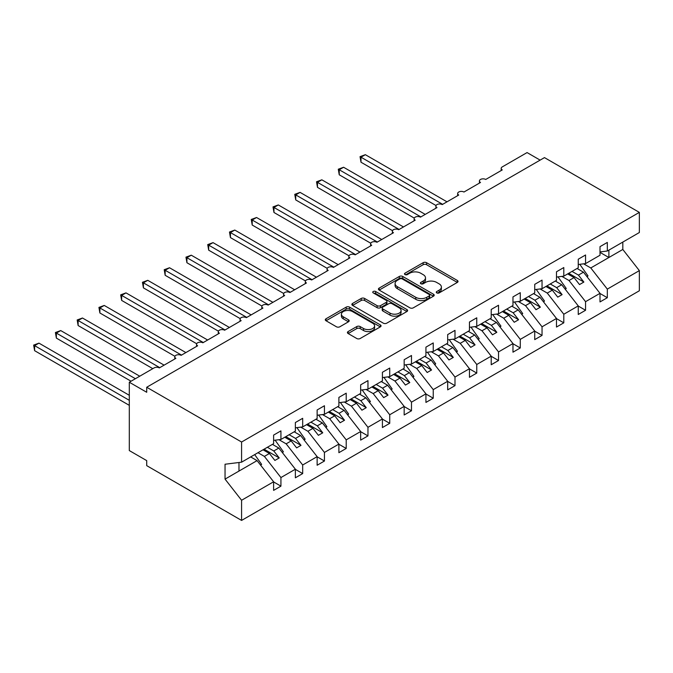 <?xml version="1.0" encoding="UTF-8"?>
<svg xmlns="http://www.w3.org/2000/svg" width="673" height="673" viewBox="0 0 673 673"><rect width="100%" height="100%" fill="white"/><g stroke="black" fill="none" stroke-linecap="round" stroke-linejoin="round"><path stroke-width="1.01" d="M436.777 292.906A1.691 0.976 0 0 0 439.166 292.906L457.32 282.433A2.414 1.396 0 0 0 458.027 281.44A2.414 1.396 0 0 0 457.32 280.456L426.564 262.697A2.414 1.396 0 0 0 423.149 262.697L404.995 273.179A1.691 0.976 0 0 0 404.498 273.869A1.691 0.976 0 0 0 404.995 274.559A1.691 0.976 0 0 0 407.384 274.559L409.731 273.204A7.731 4.467 0 0 1 420.667 273.204L423.233 274.685A7.731 4.467 0 0 1 425.496 277.84A7.731 4.467 0 0 1 423.233 281.003L420.886 282.357A1.691 0.976 0 0 0 420.389 283.047A1.691 0.976 0 0 0 420.886 283.737A1.691 0.976 0 0 0 423.275 283.737L425.622 282.382A7.731 4.467 0 0 1 436.558 282.382L439.124 283.863A7.731 4.467 0 0 1 441.387 287.018A7.731 4.467 0 0 1 439.124 290.172L436.777 291.527A1.691 0.976 0 0 0 436.281 292.217A1.691 0.976 0 0 0 436.777 292.906L436.777 291.527M348.134 331.553A2.414 1.396 0 0 0 347.428 332.546A2.414 1.396 0 0 0 348.134 333.53L356.766 338.511A2.414 1.396 0 0 0 360.181 338.511L380.346 326.868A2.414 1.396 0 0 0 381.053 325.883A2.414 1.396 0 0 0 380.346 324.899L349.59 307.14A2.414 1.396 0 0 0 346.174 307.14L326.01 318.783A2.414 1.396 0 0 0 325.303 319.768A2.414 1.396 0 0 0 326.01 320.752L336.433 326.775A2.414 1.396 0 0 0 339.848 326.775L348.479 321.787A2.414 1.396 0 0 0 349.186 320.802A2.414 1.396 0 0 0 348.479 319.818L343.306 316.832A6.461 3.735 0 0 1 341.413 314.19A6.461 3.735 0 0 1 345.409 310.749A6.461 3.735 0 0 1 352.45 311.557L372.699 323.242A6.461 3.735 0 0 1 374.592 325.883A6.461 3.735 0 0 1 370.604 329.333A6.461 3.735 0 0 1 363.555 328.525L360.181 326.573A2.414 1.396 0 0 0 356.766 326.573L348.134 331.553L348.134 333.53M600.005 251.929L607.324 251.021L639.35 232.53L639.35 212.382L544.474 157.608L146.714 387.253L146.714 392.275L129.309 382.23L154.109 367.904A3.693 2.128 0 0 1 159.333 367.904L175.872 358.356A3.693 2.128 0 0 1 174.787 356.85A3.693 2.128 0 0 1 177.066 354.881A3.693 2.128 0 0 1 181.096 355.344L197.626 345.796A3.693 2.128 0 0 1 196.55 344.29A3.693 2.128 0 0 1 198.829 342.321A3.693 2.128 0 0 1 202.851 342.784L219.39 333.236A3.693 2.128 0 0 1 218.304 331.722A3.693 2.128 0 0 1 220.584 329.753A3.693 2.128 0 0 1 224.614 330.216L241.153 320.668A3.693 2.128 0 0 1 240.068 319.162A3.693 2.128 0 0 1 242.347 317.193A3.693 2.128 0 0 1 246.368 317.656L262.907 308.108A3.693 2.128 0 0 1 261.831 306.602A3.693 2.128 0 0 1 264.11 304.633A3.693 2.128 0 0 1 268.132 305.096L284.671 295.548A3.693 2.128 0 0 1 283.585 294.034A3.693 2.128 0 0 1 285.865 292.065A3.693 2.128 0 0 1 289.886 292.528L306.425 282.98A3.693 2.128 0 0 1 305.349 281.474A3.693 2.128 0 0 1 307.628 279.505A3.693 2.128 0 0 1 311.649 279.968L328.188 270.42A3.693 2.128 0 0 1 327.103 268.914A3.693 2.128 0 0 1 329.383 266.945A3.693 2.128 0 0 1 333.413 267.408L349.943 257.86A3.693 2.128 0 0 1 348.866 256.346A3.693 2.128 0 0 1 351.146 254.377A3.693 2.128 0 0 1 355.167 254.84L371.706 245.292A3.693 2.128 0 0 1 370.621 243.786A3.693 2.128 0 0 1 372.901 241.817A3.693 2.128 0 0 1 376.93 242.28L393.469 232.732A3.693 2.128 0 0 1 392.384 231.226A3.693 2.128 0 0 1 394.664 229.257A3.693 2.128 0 0 1 398.685 229.712L415.224 220.172A3.693 2.128 0 0 1 414.147 218.658A3.693 2.128 0 0 1 416.427 216.689A3.693 2.128 0 0 1 420.448 217.152L436.987 207.604A3.693 2.128 0 0 1 435.902 206.098A3.693 2.128 0 0 1 438.182 204.129A3.693 2.128 0 0 1 442.211 204.592L458.742 195.044A3.693 2.128 0 0 1 457.665 193.538A3.693 2.128 0 0 1 459.945 191.561A3.693 2.128 0 0 1 463.966 192.024L480.505 182.476A3.693 2.128 0 0 1 479.42 180.97A3.693 2.128 0 0 1 481.7 179.001A3.693 2.128 0 0 1 485.729 179.464L502.268 169.916A3.693 2.128 180 0 1 501.183 168.41A3.693 2.128 180 0 1 502.268 166.904L527.068 152.578L540.125 160.115M639.35 212.382L241.582 442.026L146.714 387.253M409.907 307.83A2.414 1.396 0 0 0 413.323 307.83L433.488 296.187A2.414 1.396 0 0 0 434.194 295.203A2.414 1.396 0 0 0 433.488 294.219L402.732 276.46A2.414 1.396 0 0 0 399.308 276.46L379.151 288.103A2.414 1.396 0 0 0 378.436 289.087A2.414 1.396 0 0 0 379.151 290.071L409.907 307.83M373.927 293.277A1.691 0.976 0 0 1 375.643 293.512L375.643 291.502L406.913 309.555A2.414 1.396 0 0 1 407.619 310.547A2.414 1.396 0 0 1 406.913 311.532L386.748 323.175A2.414 1.396 0 0 1 383.332 323.175L352.576 305.416L352.576 303.439A2.414 1.396 0 0 0 351.87 304.432A2.414 1.396 0 0 0 352.576 305.416M352.576 303.439L361.208 298.459A2.414 1.396 0 0 1 364.623 298.459L377.099 305.66A2.414 1.396 0 0 0 380.514 305.66L386.243 302.354A2.414 1.396 0 0 0 386.95 301.369A2.414 1.396 0 0 0 386.243 300.385L373.254 292.89A1.691 0.976 0 0 1 372.758 292.191A1.691 0.976 0 0 1 373.801 291.291A1.691 0.976 0 0 1 375.643 291.502M241.582 442.026L241.582 462.174L273.617 443.684L273.617 435.095L280.927 430.871L280.927 439.461L273.617 440.378M280.927 439.461L295.371 431.124L295.371 422.526L302.682 418.312L302.682 426.901L295.371 427.809M302.682 426.901L317.134 418.564L317.134 409.966L324.445 405.743L324.445 414.341L317.134 415.249M324.445 414.341L338.889 405.996L338.889 397.406L346.208 393.183L346.208 401.773L338.889 402.69M346.208 401.773L360.652 393.436L360.652 384.838L367.963 380.624L367.963 389.213L360.652 390.121M367.963 389.213L382.415 380.868L382.415 372.278L389.726 368.055L389.726 376.653L382.415 377.561M389.726 376.653L404.17 368.308L404.17 359.719L411.481 355.495L411.481 364.085L404.17 365.002M411.481 364.085L425.933 355.748L425.933 347.15L433.244 342.936L433.244 351.525L425.933 352.433M433.244 351.525L447.688 343.18L447.688 334.59L454.998 330.367L454.998 338.965L447.688 339.873M454.998 338.965L469.451 330.62L469.451 322.031L476.762 317.807L476.762 326.397L469.451 327.314M476.762 326.397L491.214 318.06L491.214 309.462L498.525 305.239L498.525 313.837L491.214 314.745M498.525 313.837L512.969 305.492L512.969 296.902L520.279 292.679L520.279 301.277L512.969 302.185M520.279 301.277L534.732 292.932L534.732 284.343L542.043 280.119L542.043 288.709L534.732 289.626M542.043 288.709L556.487 280.372L556.487 271.774L563.797 267.551L563.797 276.149L556.487 277.057M563.797 276.149L578.25 267.804L578.25 259.214L585.56 254.991L585.56 263.589L578.25 264.497M273.617 481.927L280.927 486.15L280.927 477.552L295.371 469.216L278.832 448.058L272.439 444.365M257.995 452.702L264.388 456.403L280.927 477.552M295.371 469.367L302.682 473.582L302.682 464.993L317.134 456.647L300.595 435.498L294.202 431.805M278.992 439.705L286.151 443.835L302.682 464.993M317.134 456.799L324.445 461.022L324.445 452.433L338.889 444.087L322.359 422.93L315.957 419.237M300.755 427.145L307.906 431.275L324.445 452.433M338.889 444.239L346.208 448.462L346.208 439.864L360.652 431.528L344.113 410.37L337.72 406.677M322.51 414.576L329.669 418.707L346.208 439.864M360.652 431.679L367.963 435.894L367.963 427.305L382.415 418.959L365.876 397.81L359.475 394.109M344.273 402.017L351.424 406.147L367.963 427.305M382.415 419.111L389.726 423.334L389.726 414.745L404.17 406.399L387.631 385.242L381.238 381.549M366.028 389.457L373.187 393.587L389.726 414.745M404.17 406.551L411.481 410.774L411.481 402.176L425.933 393.84L409.394 372.682L402.992 368.989M387.791 376.888L394.95 381.019L411.481 402.176M425.933 393.991L433.244 398.206L433.244 389.617L447.688 381.271L431.157 360.122L424.756 356.421M409.546 364.329L416.705 368.459L433.244 389.617M447.688 381.423L454.998 385.646L454.998 377.057L469.451 368.711L452.912 347.554L446.519 343.861M431.309 351.769L438.468 355.899L454.998 377.057M469.451 368.863L476.762 373.086L476.762 364.488L491.214 356.152L474.675 334.994L468.273 331.301M453.072 339.2L460.223 343.331L476.762 364.488M491.214 356.303L498.525 360.518L498.525 351.929L512.969 343.583L496.43 322.426L490.037 318.733M474.827 326.641L481.986 330.771L498.525 351.929M512.969 343.735L520.279 347.958L520.279 339.369L534.732 331.023L518.193 309.866L511.791 306.173M496.59 314.081L503.74 318.211L520.279 339.369M534.732 331.175L542.043 335.398L542.043 326.8L556.487 318.464L539.948 297.306L533.554 293.613M518.345 301.512L525.504 305.643L542.043 326.8M556.487 318.615L563.797 322.83L563.797 314.241L578.25 305.895L561.711 284.738L555.318 281.045M540.108 288.953L547.267 293.083L563.797 314.241M578.25 306.047L585.56 310.27L585.56 301.672L600.005 293.335L600.005 301.925L607.324 297.71L607.324 289.112L639.35 270.622L639.35 290.77L241.582 520.422L146.714 465.649L146.714 460.618L129.309 450.574L129.309 382.23M561.871 276.393L569.022 280.523L585.56 301.672M607.324 251.021L607.324 242.431L600.005 246.655L600.005 255.244L585.56 263.589M600.005 293.487L607.324 297.71M583.626 263.824L590.785 267.955L607.324 289.112M241.582 462.174L225.043 464.235L225.043 479.117L257.078 460.618L250.676 456.925M257.078 460.618L273.617 481.775L273.617 490.373L280.927 486.15M302.682 473.582L295.371 477.805L295.371 469.216M324.445 461.022L317.134 465.245L317.134 456.647M346.208 448.462L338.889 452.685L338.889 444.087M367.963 435.894L360.652 440.117L360.652 431.528M389.726 423.334L382.415 427.557L382.415 418.959M411.481 410.774L404.17 414.989L404.17 406.399M433.244 398.206L425.933 402.429L425.933 393.84M454.998 385.646L447.688 389.869L447.688 381.271M476.762 373.086L469.451 377.301L469.451 368.711M498.525 360.518L491.214 364.741L491.214 356.152M520.279 347.958L512.969 352.181L512.969 343.583M542.043 335.398L534.732 339.613L534.732 331.023M563.797 322.83L556.487 327.053L556.487 318.464M585.56 310.27L578.25 314.493L578.25 305.895M225.043 479.117L241.582 500.266L273.617 481.775M241.582 500.266L241.582 520.422M264.388 456.403L269.436 453.484L274.878 460.441L279.228 457.934L273.785 450.969L278.832 448.058M263.042 449.791L269.436 453.484M267.391 447.276L273.785 450.969M286.151 443.835L291.199 440.924L296.633 447.882L300.991 445.366L295.548 438.409L300.595 435.498M284.797 437.231L291.199 440.924M289.146 434.716L295.548 438.409M307.906 431.275L312.953 428.356L318.396 435.322L322.746 432.806L317.311 425.849L322.359 422.93M306.56 424.663L312.953 428.356M310.909 422.156L317.311 425.849M329.669 418.707L334.717 415.796L340.159 422.753L344.509 420.246L339.066 413.281L344.113 410.37M328.315 412.103L334.717 415.796M332.672 409.588L339.066 413.281M351.424 406.147L356.471 403.236L361.914 410.194L366.263 407.678L360.829 400.721L365.876 397.81M350.078 399.543L356.471 403.236M354.427 397.028L360.829 400.721M373.187 393.587L378.234 390.668L383.677 397.634L388.027 395.118L382.584 388.161L387.631 385.242M371.841 386.975L378.234 390.668M376.19 384.468L382.584 388.161M394.95 381.019L399.998 378.108L405.432 385.065L409.79 382.558L404.347 375.593L409.394 372.682M393.596 374.415L399.998 378.108M397.945 371.9L404.347 375.593M416.705 368.459L421.752 365.548L427.195 372.506L431.544 369.99L426.102 363.033L431.157 360.122M415.359 361.855L421.752 365.548M419.708 359.34L426.102 363.033M438.468 355.899L443.515 352.98L448.958 359.946L453.308 357.43L447.865 350.473L452.912 347.554M437.114 349.287L443.515 352.98M441.471 346.78L447.865 350.473M460.223 343.331L465.27 340.42L470.713 347.377L475.062 344.87L469.628 337.905L474.675 334.994M458.877 336.727L465.27 340.42M463.226 334.212L469.628 337.905M481.986 330.771L487.033 327.86L492.476 334.817L496.825 332.302L491.383 325.345L496.43 322.426M480.631 324.167L487.033 327.86M484.989 321.652L491.383 325.345M503.74 318.211L508.796 315.292L514.231 322.258L518.589 319.742L513.146 312.785L518.193 309.866M502.395 311.599L508.796 315.292M506.744 309.084L513.146 312.785M525.504 305.643L530.551 302.732L535.994 309.689L540.343 307.182L534.9 300.217L539.948 297.306M524.158 299.039L530.551 302.732M528.507 296.524L534.9 300.217M547.267 293.083L552.314 290.172L557.749 297.13L562.106 294.614L556.664 287.657L561.711 284.738M545.912 286.471L552.314 290.172M550.262 283.964L556.664 287.657M569.022 280.523L574.069 277.604L579.512 284.57L583.861 282.054L578.427 275.097L583.474 272.178L600.005 293.335M567.675 273.911L574.069 277.604M572.025 271.396L578.427 275.097M583.474 272.178L577.072 268.485M590.785 267.955L622.811 249.464L639.35 270.622M600.005 252.383L608.888 257.507L608.888 250.12M622.811 242.078L622.811 249.464M238.974 471.075L238.974 462.502M568.719 273.305L583.861 282.054M546.956 285.874L562.106 294.614M525.201 298.433L540.343 307.182M503.438 310.993L518.589 319.742M481.683 323.562L496.825 332.302M459.92 336.121L475.062 344.87M438.157 348.69L453.308 357.43M416.402 361.25L431.544 369.99M394.639 373.809L409.79 382.558M372.884 386.378L388.027 395.118M351.121 398.938L366.263 407.678M329.358 411.497L344.509 420.246M307.603 424.066L322.746 432.806M285.84 436.626L300.991 445.366M264.085 449.185L279.228 457.934M437.45 293.15L439.124 292.183A7.731 4.467 0 0 0 441.387 289.028L441.387 287.018M425.496 277.84L425.496 279.85A7.731 4.467 0 0 1 423.233 283.005L421.559 283.972M457.32 280.456L457.32 282.433L426.564 264.708A2.414 1.396 0 0 0 423.149 264.708L405.668 274.803M433.454 296.213L402.732 278.471A2.414 1.396 0 0 0 399.308 278.471L379.177 290.097M429.214 295.893A1.691 0.976 0 0 0 429.711 295.203A1.691 0.976 0 0 0 429.214 294.513L402.218 278.925A1.691 0.976 0 0 0 399.821 278.925L397.348 280.355A7.731 4.467 0 0 0 395.085 283.518A7.731 4.467 0 0 0 397.348 286.673L415.796 297.323A7.731 4.467 0 0 0 426.732 297.323L429.214 295.893L429.214 297.903A1.691 0.976 0 0 0 429.711 297.214L429.711 295.203M395.085 283.518L395.085 285.52A7.731 4.467 0 0 0 397.348 288.683L397.348 286.673M429.214 297.903L426.732 299.334A7.731 4.467 0 0 1 415.796 299.334L397.348 288.683M352.61 305.433L361.208 300.469L361.208 298.459M386.95 301.369L386.95 303.38A2.414 1.396 0 0 1 386.243 304.364L380.514 307.67A2.414 1.396 0 0 1 377.099 307.67L364.623 300.469A2.414 1.396 0 0 0 361.208 300.469M375.643 293.512L406.879 311.549M390.037 313.13A6.461 3.735 0 0 0 397.087 313.946A6.461 3.735 0 0 0 401.074 310.497A6.461 3.735 0 0 0 399.182 307.855L392.048 303.733A2.414 1.396 0 0 0 388.632 303.733L382.903 307.039A2.414 1.396 0 0 0 382.197 308.032A2.414 1.396 0 0 0 382.903 309.016L390.037 313.13L390.037 315.141A6.461 3.735 0 0 0 397.087 315.957A6.461 3.735 0 0 0 401.074 312.508L401.074 310.497M382.197 308.032L382.197 310.043A2.414 1.396 0 0 0 382.903 311.027L382.903 309.016M390.037 315.141L382.903 311.027M374.592 325.883L374.592 327.894A6.461 3.735 0 0 1 370.604 331.343A6.461 3.735 0 0 1 363.555 330.536L360.181 328.584A2.414 1.396 0 0 0 356.766 328.584L348.168 333.547M341.413 314.19L341.413 316.201A6.461 3.735 0 0 0 343.306 318.842L343.306 316.832M348.446 321.812L343.306 318.842M380.312 326.893L349.59 309.151A2.414 1.396 0 0 0 346.174 309.151L326.043 320.777L326.01 318.783M360.047 156.649L360.997 157.204L360.997 162.227L360.047 156.649L365.355 154.689L360.997 157.204L442.641 204.34M360.997 162.227L436.028 205.543M365.355 154.689L446.998 201.824M579.764 264.304L588 275.896L586.881 276.536M588 275.896L587.1 276.822M338.283 169.217L339.242 169.764L339.242 174.795L338.283 169.217L343.592 167.257L339.242 169.764L420.886 216.899M339.242 174.795L414.274 218.111M343.592 167.257L425.235 214.393M558.001 276.872L566.237 288.456L565.118 289.104M566.237 288.456L565.337 289.382M316.529 181.777L317.479 182.333L317.479 187.355L316.529 181.777L321.837 179.817L317.479 182.333L399.123 229.468M317.479 187.355L392.51 230.671M321.837 179.817L403.472 226.952M536.238 289.432L544.474 301.016L543.363 301.664M544.474 301.016L543.582 301.941M294.766 194.337L295.725 194.892L295.725 199.915L294.766 194.337L300.074 192.377L295.725 194.892L377.36 242.028M295.725 199.915L370.747 243.239M300.074 192.377L381.717 239.512M514.483 301.992L522.719 313.584L521.6 314.224M522.719 313.584L521.819 314.51M273.002 206.905L273.961 207.452L273.961 212.483L273.002 206.905L278.311 204.945L273.961 207.452L355.605 254.587M273.961 212.483L348.993 255.799M278.311 204.945L359.954 252.081M492.72 314.56L500.956 326.144L499.837 326.792M500.956 326.144L500.056 327.07M251.248 219.465L252.207 220.021L252.207 225.043L251.248 219.465L256.556 217.505L252.207 220.021L333.842 267.156M252.207 225.043L327.229 268.359M256.556 217.505L338.199 264.64M470.965 327.12L479.201 338.704L478.082 339.352M479.201 338.704L478.301 339.629M229.485 232.025L230.444 232.58L230.444 237.603L229.485 232.025L234.793 230.065L230.444 232.58L312.087 279.716M230.444 237.603L305.475 280.927M234.793 230.065L316.436 277.2M449.202 339.688L457.438 351.272L456.319 351.912M457.438 351.272L456.538 352.198M207.73 244.593L208.68 245.14L208.68 250.171L207.73 244.593L213.038 242.633L208.68 245.14L290.324 292.275M208.68 250.171L283.712 293.487M213.038 242.633L294.673 289.769M427.448 352.248L435.683 363.832L434.565 364.48M435.683 363.832L434.783 364.758M185.967 257.153L186.926 257.709L186.926 262.731L185.967 257.153L191.275 255.193L186.926 257.709L268.569 304.844M186.926 262.731L261.948 306.047M191.275 255.193L272.918 302.328M405.684 364.808L413.92 376.392L412.801 377.04M413.92 376.392L413.02 377.317M164.204 269.713L165.163 270.268L165.163 275.291L164.204 269.713L169.52 267.753L165.163 270.268L246.806 317.404M165.163 275.291L240.194 318.615M169.52 267.753L251.155 314.888M383.921 377.376L392.157 388.96L391.047 389.6M392.157 388.96L391.265 389.886M142.449 282.281L143.408 282.828L143.408 287.859L142.449 282.281L147.757 280.321L143.408 282.828L225.043 329.963M143.408 287.859L218.431 331.175M147.757 280.321L229.4 327.457M362.167 389.936L370.402 401.52L369.284 402.168M370.402 401.52L369.502 402.446M120.686 294.841L121.645 295.397L121.645 300.419L120.686 294.841L125.994 292.881L121.645 295.397L203.288 342.532M121.645 300.419L196.676 343.735M125.994 292.881L207.637 340.016M340.403 402.496L348.639 414.08L347.52 414.728M348.639 414.08L347.739 415.005M98.931 307.41L99.882 307.956L99.882 312.979L98.931 307.41L104.239 305.441L99.882 307.956L181.525 355.092M99.882 312.979L174.913 356.303M104.239 305.441L185.883 352.576M318.649 415.064L326.885 426.648L325.766 427.288M326.885 426.648L325.984 427.574M77.168 319.969L78.127 320.516L78.127 325.547L77.168 319.969L82.476 318.009L78.127 320.516L159.77 367.651M78.127 325.547L152.805 368.661M82.476 318.009L164.119 365.145M296.886 427.624L305.121 439.208L304.003 439.856M305.121 439.208L304.221 440.134M55.413 332.529L56.364 333.085L56.364 338.107L55.413 332.529L60.721 330.569L56.364 333.085L135.399 378.714M56.364 338.107L131.042 381.221M60.721 330.569L139.748 376.199M275.131 440.184L283.367 451.768L282.248 452.416M283.367 451.768L282.467 452.702M33.65 345.098L34.609 345.644L34.609 350.675L33.65 345.098L38.958 343.137L34.609 345.644L129.309 400.317M34.609 350.675L129.309 405.348M38.958 343.137L129.309 395.295M254.688 454.612L261.604 464.336L260.485 464.984M261.604 464.336L260.703 465.262M439.124 292.183L439.124 290.172M420.886 283.737L420.886 282.357M423.233 283.005L423.233 281.003M404.995 274.559L404.995 273.179M423.149 264.708L423.149 262.697M426.564 264.708L426.564 262.697M379.151 290.071L379.151 288.103M399.308 278.471L399.308 276.46M402.732 278.471L402.732 276.46M433.488 296.187L433.488 294.219M415.796 299.334L415.796 297.323M426.732 299.334L426.732 297.323M364.623 300.469L364.623 298.459M377.099 307.67L377.099 305.66M380.514 307.67L380.514 305.66M386.243 304.364L386.243 302.354M406.913 311.532L406.913 309.555M356.766 328.584L356.766 326.573M360.181 328.584L360.181 326.573M363.555 330.536L363.555 328.525M348.479 321.787L348.479 319.818M346.174 309.151L346.174 307.14M349.59 309.151L349.59 307.14M380.346 326.868L380.346 324.899M479.42 183.106L479.42 180.97M501.183 170.538L501.183 168.41M457.665 195.666L457.665 193.538M435.902 208.226L435.902 206.098M414.147 220.794L414.147 218.658M392.384 233.354L392.384 231.226M370.621 245.914L370.621 243.786M348.866 258.482L348.866 256.346M327.103 271.042L327.103 268.914M305.349 283.602L305.349 281.474M283.585 296.17L283.585 294.034M261.831 308.73L261.831 306.602M240.068 321.299L240.068 319.162M218.304 333.858L218.304 331.722M196.55 346.418L196.55 344.29M174.787 358.987L174.787 356.85"/></g></svg>
